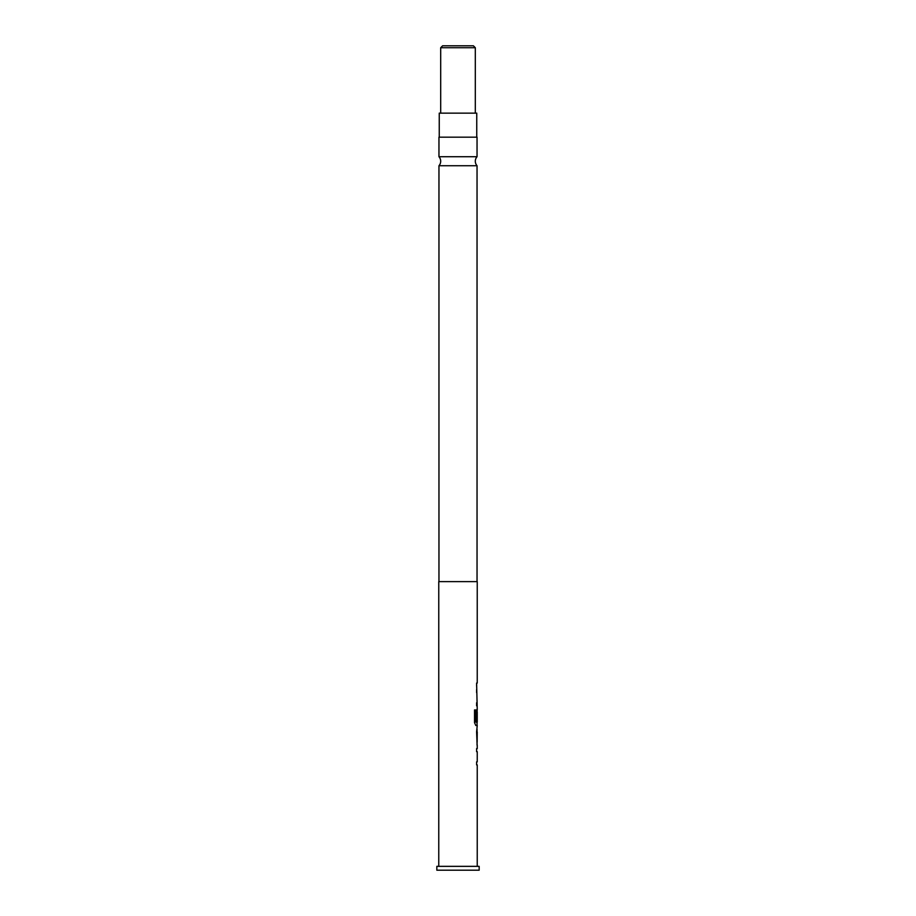 <?xml version="1.0" encoding="UTF-8"?>
<svg xmlns="http://www.w3.org/2000/svg" width="916" height="916" viewBox="0 0 916 916"><rect width="100%" height="100%" fill="white"/><g stroke="black" fill="none" stroke-linecap="round" stroke-linejoin="round"><path stroke-width="1.37" d="M477.041 156.728L477.041 137.182L438.959 137.182L438.959 156.728L477.041 156.728A6.733 6.733 0 0 0 477.041 165.739L438.959 165.739L438.959 581.614M438.959 156.728A6.733 6.733 0 0 1 438.959 165.739M477.236 745.189L477.236 748.624L476.606 748.624L476.606 751.658L477.236 751.658L477.236 761.86L476.606 761.86L476.606 764.894L477.236 764.894L477.236 866.353M476.606 761.86L476.606 764.894M477.041 728.987L477.041 731.964M477.041 742.166L477.041 745.132M477.041 709.293L477.041 711.938M477.041 722.14L477.041 725.495L475.793 725.495L477.236 725.495L476.606 731.758L477.121 745.189M477.156 711.938L476.606 720.755L477.236 711.938L477.236 722.14L475.942 722.14L475.873 709.946L474.534 709.946L474.534 722.667L475.793 725.495M438.764 866.353L438.764 581.614L477.236 581.614L477.236 683.073L476.606 683.073L477.236 709.236L476.606 720.755M476.606 702.767L476.606 705.801M476.606 683.073L476.606 686.107M440.688 47.724L442.611 45.8L473.389 45.8L475.312 47.724L440.688 47.724L440.688 113.137M476.755 137.182L476.755 113.137L439.245 113.137L439.245 137.182M477.041 165.739L477.041 581.614M476.606 748.624L476.606 751.658M476.606 689.542L476.606 692.565M477.236 731.964L477.156 742.166L477.236 731.964M479.16 866.353L436.84 866.353L436.84 870.2L479.16 870.2L479.16 866.353M475.69 721.934L475.69 709.946L474.534 709.946M476.95 741.96L477.144 732.159M475.312 113.137L475.312 47.724"/></g></svg>
